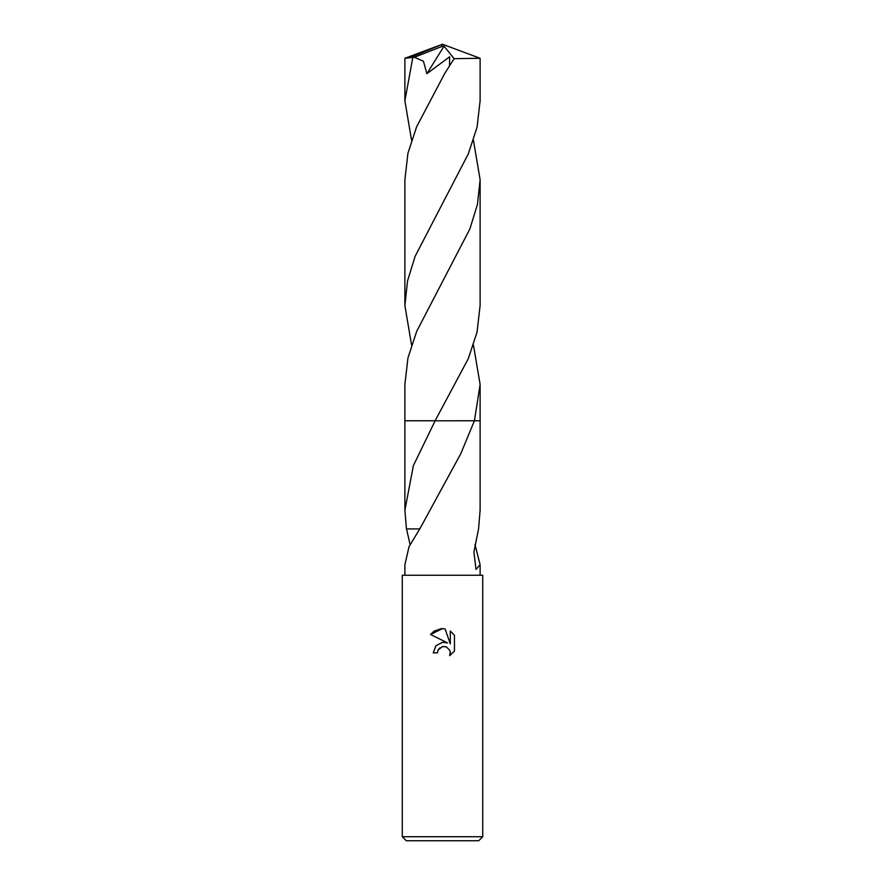 <?xml version="1.0" encoding="UTF-8"?>
<svg xmlns="http://www.w3.org/2000/svg" width="885" height="885" viewBox="0 0 885 885"><rect width="100%" height="100%" fill="white"/><g stroke="black" fill="none" stroke-linecap="round" stroke-linejoin="round"><path stroke-width="1.33" d="M437.478 652.864L433.252 652.864L435.862 645.818L442.5 642.3L447.622 642.919L430.552 634.501L442.5 628.604L445.089 628.892L450.31 643.904L450.31 631.038L454.459 635.231L454.459 651.106L449.646 655.708L450.321 652.831L449.834 650.364L446.361 646.891L442.5 646.559L438.152 649.955L437.478 652.864L437.909 650.519M442.5 836.723L482.723 836.723L482.723 575.25L402.277 575.25L402.277 836.723L442.5 836.723M402.277 836.723L406.292 840.75L478.708 840.75L482.723 836.723M474.957 544.441L480.112 564.774L476.019 569.442L473.906 552.085L478.564 528.92L480.112 510.28L480.112 420.773L474.415 420.784L460.731 453.817L419.789 528.92L409.036 546.631L404.887 564.774L404.887 575.25M450.244 651.78L449.646 655.708L454.459 651.106M447.622 642.919L445.078 642.289M442.765 642.267L435.951 645.718L433.252 652.864M438.152 649.955L439.945 647.765M442.655 646.526L446.117 646.791M449.635 649.922L450.233 651.758M454.459 635.231L450.31 631.038M445.089 628.892L442.356 628.604M441.349 628.638L434.104 631.105M433.982 631.182L430.552 634.501M410.043 544.441L406.536 528.92M419.8 528.92L406.436 528.92L404.887 510.28L413.395 465.565L435.121 420.784L480.112 420.773L480.112 384.444L474.415 420.773L480.112 420.773M404.887 420.784L435.121 420.784L404.887 420.773L404.887 384.444L407.963 357.927L416.691 331.344L469.88 228.927L477.469 204.291L480.112 179.71L480.112 305.546L477.048 332.052L468.309 358.646L435.11 420.773L404.887 420.773L404.887 510.28M411.569 140.25L404.887 100.802L404.887 58.288L414.368 57.282L423.461 61.264L426.847 73.698L444.06 46.186L454.105 58.675L444.712 73.499L416.647 126.721L407.941 153.249L404.887 179.71L404.887 305.546L407.531 280.954L415.087 256.385L468.287 153.924L477.037 127.352L480.112 100.802L480.112 58.288L454.105 58.675M404.887 100.802L412.731 57.934M473.431 140.25L480.112 179.71M414.368 57.282L441.648 46.551L442.5 44.25L480.112 58.288M411.569 344.995L404.887 305.546M473.431 344.995L480.112 384.444M426.847 73.709L449.635 56.795L449.547 65.059M441.648 46.551L442.5 44.25L409.158 57.934M441.648 46.651L444.06 46.186M480.112 564.774L480.112 575.25M442.5 44.25L404.932 58.255"/></g></svg>
